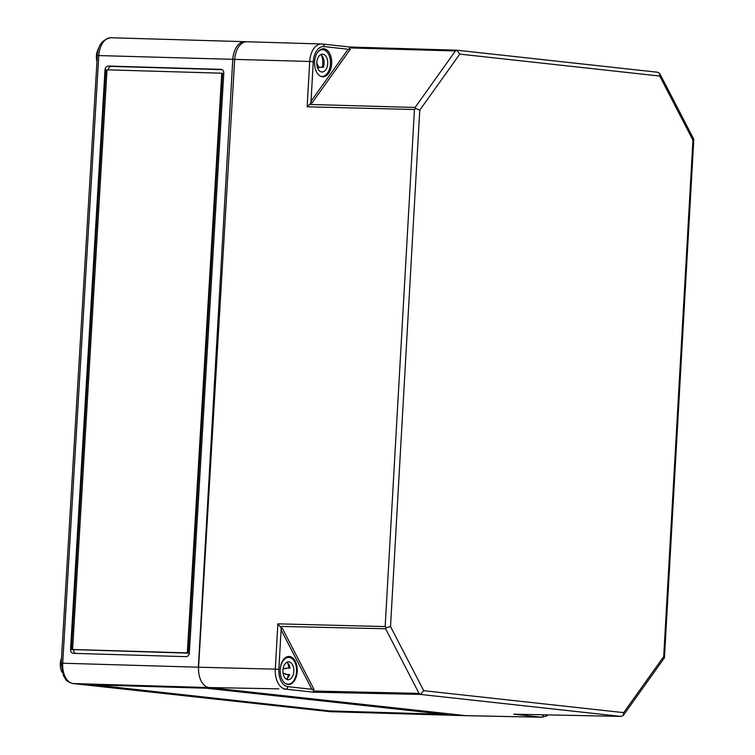 <?xml version="1.0" encoding="UTF-8"?>
<svg xmlns="http://www.w3.org/2000/svg" width="755" height="755" viewBox="0 0 755 755"><rect width="100%" height="100%" fill="white"/><g stroke="black" fill="none" stroke-linecap="round" stroke-linejoin="round"><path stroke-width="1.13" d="M313.429 691.033L313.25 692.175L420.29 694.402L419.044 693.383L313.429 691.033L312.995 689.419L287.806 686.654A16.232 9.9 -88.6 0 1 278.859 669.383L281.096 629.83L282.2 628.056L281.2 628.037L277.859 623.847L275.292 669.166L198.574 667.212L234.673 59.569A19.12 11.712 -88.3 0 1 246.904 41.742A19.12 11.712 -88.3 0 1 246.979 41.742M419.044 693.383L385.579 628.755L386.267 627.764L390.524 626.565L423.725 690.693L420.639 694.119M423.725 690.693L623.687 712.644L623.205 715.57L620.657 716.401L514.089 714.192M513.862 714.192L620.893 716.41L420.29 694.402M623.687 712.644L663.702 656.567L692.948 140.175L659.738 76.057L459.786 54.105L456.775 50.189L349.81 47.027L322.442 44.026M457.096 50.377L455.435 50.934L415.099 107.455L309.522 104.445L310.928 103.039L311.032 101.245L311.938 103.076L310.928 103.039M659.738 76.057L659.662 73.367L657.463 72.216L456.841 50.189L349.801 47.018L322.309 44.007A2.548 2.02 -83.7 0 0 322.187 43.998A18.781 11.457 91.4 0 0 321.63 43.95A18.781 11.457 91.4 0 0 309.71 61.476L313.268 61.693L311.032 101.245L348.149 49.235L350.254 49.377L311.938 103.076M692.948 140.175L693.76 139.203L659.662 73.367M663.702 656.567L664.343 657.926L623.205 715.57M459.786 54.105L419.771 110.183L415.684 108.409L415.099 107.455M280.265 668.637A14.015 8.55 -88.6 0 1 289.033 656.454A14.015 8.55 -88.6 0 1 297.234 671.403A14.015 8.55 -88.6 0 1 288.325 684.483A14.015 8.55 -88.6 0 1 280.265 668.637M314.58 62.741A14.015 8.55 -88.6 0 1 323.451 48.764A14.015 8.55 -88.6 0 1 331.653 63.713A14.015 8.55 -88.6 0 1 322.744 76.793A14.015 8.55 -88.6 0 1 314.58 62.741M349.254 49.33L349.791 47.027M283.823 689.107L285.645 689.145A18.781 11.457 -88.6 0 1 275.292 669.166L278.859 669.383M278.803 688.834L209.05 687.55M198.357 667.212A19.12 11.665 -88.6 0 1 198.357 667.203L232.776 59.513A19.12 11.665 91.4 0 1 244.903 41.685L246.904 41.742M309.522 104.445L307.143 106.795L309.71 61.476L98.792 55.577L62.693 663.22L198.574 667.212A19.12 11.712 -88.3 0 0 209.116 687.56L465.854 715.655A19.12 11.712 -88.3 0 0 466.42 715.702A19.12 11.712 -88.3 0 0 466.958 715.693M386.267 627.764L385.163 626.574L414.448 109.522L415.684 108.409M312.995 689.419L311.9 689.306L281.096 629.83L281.2 628.037M317.713 52.17A13.382 8.201 -88.3 0 1 322.649 49.707A13.382 8.201 -88.3 0 1 330.454 63.326A13.382 8.201 -88.3 0 1 321.866 76.453A13.382 8.201 -88.3 0 1 320.554 76.246M322.253 67.337A13.382 8.201 91.7 0 0 321.488 55.228M318.903 56.21A8.918 5.464 -88.3 0 1 322.517 54.162A8.918 5.464 -88.3 0 1 327.727 63.241A8.918 5.464 -88.3 0 1 321.998 71.999A8.918 5.464 -88.3 0 1 317.043 66.025A8.918 5.464 -88.3 0 1 318.903 56.21M317.525 67.771L319.063 67.818L316.789 63.165M320.696 54.615A8.918 5.464 -88.3 0 1 323.319 67.365L319.289 67.242A8.918 5.464 -88.3 0 1 319.063 67.818M280.162 671.053A13.382 8.201 -88.3 0 1 280.218 669.685A13.382 8.201 -88.3 0 1 288.769 657.416A13.382 8.201 -88.3 0 1 296.573 671.025A13.382 8.201 -88.3 0 1 287.976 684.162A13.382 8.201 -88.3 0 1 283.474 681.756M288.835 668.156A13.382 8.201 91.7 0 0 287.598 662.937M289.514 674.838L285.579 674.423L289.609 674.545A8.918 5.464 -88.3 0 1 286.315 679.151M287.145 678.585A13.382 8.201 91.7 0 0 288.419 674.81M282.936 670.053A8.918 5.464 -88.3 0 1 288.636 661.871A8.918 5.464 -88.3 0 1 293.837 670.95A8.918 5.464 -88.3 0 1 288.108 679.708A8.918 5.464 -88.3 0 1 282.936 670.053M283.106 673.451L285.758 673.809A8.918 5.464 -88.3 0 1 285.579 674.423M283.106 668.637L286.107 668.732L283.163 668.326M286.806 662.324A8.918 5.464 -88.3 0 1 290.043 668.194L286.022 668.071A8.918 5.464 -88.3 0 1 286.107 668.732M189.345 652.933L223.782 73.263A3.822 3.02 -83.8 0 0 221.177 69.375A3.822 3.02 -83.8 0 0 220.988 69.356L108.258 66.044A3.822 3.02 -83.8 0 0 105.011 69.771L70.564 649.451A3.822 3.02 -83.8 0 0 73.169 653.339A3.822 3.02 -83.8 0 0 73.358 653.349L186.098 656.661A3.822 3.02 -83.8 0 0 189.345 652.933M447.224 714.428L207.606 688.201L88.033 684.577L328.453 710.936L447.224 714.428M98.745 48.311A11.467 7.031 91.7 0 0 96.961 61.514M61.514 658.086A11.467 7.031 91.7 0 0 62.165 672.346M91.855 684.804L206.37 688.23L444.704 714.324L329.69 710.908L91.865 684.615M108.031 69.856L220.762 73.169A1.274 1.01 96.2 0 1 221.687 74.471L187.4 651.603A1.274 1.01 96.2 0 1 186.325 652.848L73.584 649.536A1.274 1.01 96.2 0 1 72.659 648.234L106.946 71.102A1.274 1.01 96.2 0 1 108.031 69.856M223.773 73.32L221.574 73.254M107.71 69.913L105.785 69.856L71.347 649.536L189.316 653.188M74.235 649.611A1.274 1.01 -83.8 0 0 74.367 649.621L70.564 649.451M189.335 652.999L187.098 652.933A1.274 1.01 -83.8 0 0 188.184 651.688L222.47 74.556A1.274 1.01 -83.8 0 0 221.536 73.254L220.885 73.188M75.415 653.405A3.822 3.02 96.2 0 1 73.679 649.791M108.144 69.866A3.822 3.02 96.2 0 1 111.362 66.383L222.046 69.639M456.898 50.208L657.143 72.187M348.149 49.235L324.055 46.584A2.548 2.02 -83.7 0 0 322.309 44.007L246.838 41.742M455.435 50.934L349.848 47.924M313.25 692.175L285.645 689.145A2.548 2.02 -83.7 0 0 287.806 686.654M513.617 714.183L541.222 717.212A2.548 2.02 -83.7 0 0 543.374 714.806M324.055 46.584A16.232 9.9 91.4 0 0 313.268 61.693M414.448 109.522L307.143 106.795M390.524 626.565L419.771 110.183M466.014 715.674L541.845 717.25A18.781 11.457 -88.6 0 1 541.222 717.212L465.675 715.636M282.2 628.056L314.005 689.447M385.163 626.574L277.859 623.847M385.579 628.755L279.954 626.405M111.023 37.75A19.12 11.712 91.7 0 0 98.792 55.577L97.31 55.606C97.905 45.234 102.472 39.279 111.023 37.75L244.875 41.685M97.31 55.606L61.212 663.249L62.693 663.22A19.12 11.712 91.7 0 0 73.226 683.568L329.963 711.663L465.854 715.655M209.116 687.56L73.226 683.568A3.822 3.02 96.2 0 1 73.037 683.558A3.822 3.02 96.2 0 1 72.669 683.483M329.586 711.625A3.822 3.02 -83.8 0 0 329.775 711.654A3.822 3.02 -83.8 0 0 329.963 711.663A19.12 11.712 91.7 0 0 330.539 711.701L466.42 715.702M187.4 651.603L188.184 651.688M187.098 652.933L186.325 652.848M73.584 649.536L74.367 649.621M105.785 69.856L105.011 69.771M108.258 66.044L111.362 66.383M222.47 74.556L221.687 74.471M541.845 717.25L546.535 716.023L548.168 714.9M693.788 139.354L664.438 657.671M320.988 76.434L321.866 76.453M320.365 49.641L322.649 49.707M286.579 684.124L287.976 684.162M285.947 657.331L288.769 657.416M330.539 711.701L73.037 683.558C64.836 681.152 66.044 679.17 63.467 675.819L61.212 663.249M74.301 649.621L73.528 649.536M221.602 73.263L220.819 73.178"/></g></svg>
